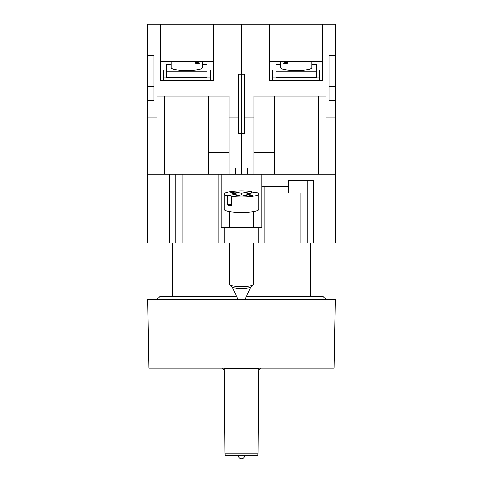 <?xml version="1.0" encoding="UTF-8"?>
<svg xmlns="http://www.w3.org/2000/svg" width="483" height="483" viewBox="0 0 483 483"><rect width="100%" height="100%" fill="white"/><g stroke="black" fill="none" stroke-linecap="round" stroke-linejoin="round"><path stroke-width="0.72" d="M253.503 284.728L251.039 287.113A9.696 1.703 180 0 1 248.353 288.013A9.696 1.703 180 0 1 238.608 288.436A9.696 1.703 180 0 1 231.961 287.113L229.497 284.728A12.196 2.137 -0 0 0 237.859 286.389A12.196 2.137 -0 0 0 250.122 285.864A12.196 2.137 -0 0 0 253.503 284.728A12.196 2.137 -0 0 0 253.696 284.348L253.696 243.064M251.251 193.079L251.251 191.534A17.201 3.013 0 0 0 229.34 191.884A17.201 3.013 0 0 0 224.299 194.015L224.299 209.411A17.201 3.013 0 0 0 234.919 212.194A17.201 3.013 0 0 0 253.66 211.542A17.201 3.013 0 0 0 258.701 209.411L258.701 194.015A17.201 3.013 0 0 0 255.67 192.306L245.925 194.015L252.555 195.18L248.135 195.953L241.5 194.788L231.749 196.503A17.201 3.013 0 0 0 253.66 196.146A17.201 3.013 0 0 0 258.701 194.015M232.353 287.379L237.763 298.754A3.755 0.658 0 0 0 241.5 299.357A3.755 0.658 0 0 0 244.156 299.164A3.755 0.658 0 0 0 245.237 298.754L250.647 287.379M229.304 243.064L229.304 284.348A12.196 2.137 -0 0 0 229.497 284.728M231.749 196.503L231.749 205.734A17.201 3.013 0 0 1 227.33 204.961L227.33 195.724A17.201 3.013 0 0 1 224.299 194.015M251.251 191.534L241.5 193.242L234.865 192.077L230.445 192.85L237.075 194.015L227.33 195.724M231.749 204.188L227.33 204.961M237.075 195.567L237.075 194.015M241.5 194.788L241.5 193.242M245.925 195.567L245.925 194.015M234.865 193.629L234.865 192.077M195.126 62.198L199.992 63.044A15.637 2.717 180 0 1 197.831 63.515A15.637 2.717 180 0 1 195.126 63.889L195.126 61.679M202.407 61.679L202.407 67.753A15.637 2.717 180 0 1 197.831 69.673A15.637 2.717 180 0 1 180.787 70.258A15.637 2.717 180 0 1 171.133 67.753L171.133 61.679M199.992 63.044L199.992 61.679M258.701 243.064L258.701 227.427L261.828 227.427L261.828 186.77L288.411 186.77L288.411 180.515L307.176 180.515L307.176 243.064L147.677 243.064L147.677 100.458L153.932 100.458L153.932 55.424L147.677 55.424L147.677 24.15L241.5 24.15L241.5 74.189L241.5 24.15L335.323 24.15L335.323 55.424L329.068 55.424L329.068 100.458L335.323 100.458L335.323 117.973L325.94 117.973L325.94 96.081L274.652 96.081L274.652 174.26M335.323 117.973L335.323 243.064L325.94 243.064L325.94 174.26L247.755 174.26L254.01 174.26L254.01 117.973L244.627 117.973L244.627 133.604L241.5 133.604L241.5 168.006L241.5 133.604L238.373 133.604L238.373 117.973L228.99 117.973L228.99 174.26L241.5 174.26L241.5 168.006L241.5 174.26L247.755 174.26L247.755 168.006L235.245 168.006L235.245 174.26L182.079 174.26L182.079 243.064M164.57 174.26L164.57 96.081M147.677 117.973L157.06 117.973L157.06 96.081L208.348 96.081L208.348 174.26M213.353 24.15L213.353 80.444L160.187 80.444L160.187 24.15M160.187 61.679L213.353 61.679M228.99 117.973L228.99 96.081L208.348 96.081M244.627 117.973L244.627 74.189L241.5 74.189L241.5 133.604L241.5 74.189L238.373 74.189L238.373 117.973M147.677 174.26L157.06 174.26L157.06 117.973M147.677 55.424L147.677 100.458M166.442 69.92L163.314 69.92L163.314 77.986L210.226 77.986L210.226 69.92L207.098 69.92M166.442 71.279L207.098 71.279L207.098 77.443L166.442 77.443L166.442 64.221L171.133 64.221M202.407 64.221L207.098 64.221L207.098 71.279M163.314 80.444L163.314 77.986M210.226 80.444L210.226 77.986M208.348 147.991L164.57 147.991M228.99 152.368L208.348 152.368M153.932 86.698L147.677 86.698M287.874 62.198L283.008 63.044A15.637 2.717 0 0 0 285.169 63.515A15.637 2.717 0 0 0 287.874 63.889L287.874 61.679M280.593 61.679L280.593 67.753A15.637 2.717 0 0 0 285.169 69.673A15.637 2.717 0 0 0 302.213 70.258A15.637 2.717 0 0 0 311.867 67.753L311.867 61.679M269.647 24.15L269.647 80.444L322.813 80.444L322.813 24.15M269.647 61.679L322.813 61.679M316.558 69.92L319.686 69.92L319.686 77.986L272.774 77.986L272.774 69.92L275.902 69.92M319.686 80.444L319.686 77.986M272.774 80.444L272.774 77.986M318.43 174.26L318.43 96.081M254.01 117.973L254.01 96.081L274.652 96.081M335.323 174.26L325.94 174.26L325.94 117.973M335.323 100.458L335.323 55.424M316.558 71.279L275.902 71.279L275.902 77.443L316.558 77.443L316.558 64.221L311.867 64.221M280.593 64.221L275.902 64.221L275.902 71.279M283.008 63.044L283.008 61.679M274.652 147.991L318.43 147.991M254.01 152.368L274.652 152.368M329.068 86.698L335.323 86.698M157.06 299.357L160.187 296.23L236.561 296.23M246.439 296.23L322.813 296.23L325.94 299.357M226.925 455.723A1.878 1.878 0 0 1 225.048 453.863L257.952 453.863A1.878 1.878 0 0 1 256.075 455.723L226.925 455.723A1.878 1.878 0 0 1 225.048 453.863L224.305 368.783L258.695 368.783L258.689 369.296M222.44 368.155L224.317 370.014L225.048 453.863M258.683 370.014L260.56 368.155M148.879 368.155L147.677 299.357L335.323 299.357L334.121 368.155L148.879 368.155M310.303 296.23L310.303 243.064M172.697 296.23L172.697 243.064M238.373 455.723A3.127 3.127 0 0 0 241.5 458.85A3.127 3.127 0 0 0 244.627 455.723L238.373 455.723M257.952 453.863L258.695 368.783M169.569 243.064L169.569 174.26L157.06 174.26L157.06 243.064M169.569 174.26L182.079 174.26M307.176 193.025L288.411 193.025L288.411 186.77M175.824 243.064L175.824 174.26M258.701 227.427L221.172 227.427L221.172 174.26M224.299 243.064L224.299 227.427M218.044 243.064L218.044 174.26M264.956 243.064L264.956 186.77M261.828 186.77L261.828 174.26M325.94 243.064L307.176 243.064M307.176 180.515L313.431 180.515L313.431 243.064M244.627 455.723A3.127 3.127 0 0 1 241.5 458.85M300.921 243.064L300.921 193.025M253.696 227.427L253.696 211.536M229.304 227.427L229.304 211.536"/></g></svg>
